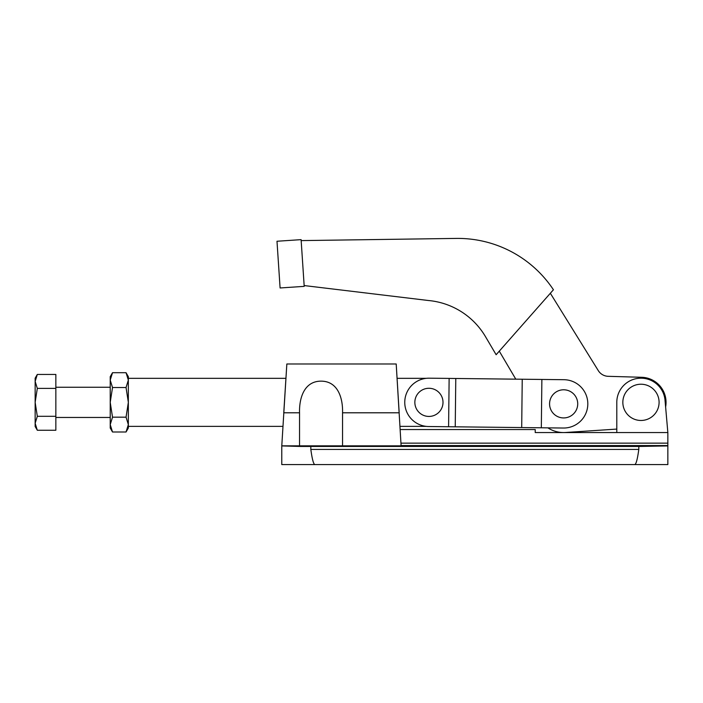 <?xml version="1.0" encoding="UTF-8"?>
<svg xmlns="http://www.w3.org/2000/svg" width="703" height="703" viewBox="0 0 703 703"><rect width="100%" height="100%" fill="white"/><g stroke="black" fill="none" stroke-linecap="round" stroke-linejoin="round"><path stroke-width="1.05" d="M428.927 388.276A14.078 14.078 0 0 0 414.849 402.353A14.078 14.078 0 0 0 428.927 416.431A14.078 14.078 0 0 0 443.004 402.353A14.078 14.078 0 0 0 428.927 388.276M563.648 389.787A14.078 14.078 0 0 0 549.57 403.865A14.078 14.078 0 0 0 563.648 417.934A14.078 14.078 0 0 0 577.725 403.865A14.078 14.078 0 0 0 563.648 389.787M449.129 378.407L448.593 426.739L428.654 426.519A24.166 24.166 0 0 1 404.761 402.081A24.166 24.166 0 0 1 429.199 378.188L541.872 379.453L541.328 427.784L563.375 428.03A24.166 24.166 0 0 0 587.813 404.137A24.166 24.166 0 0 0 563.92 379.699L541.872 379.453M454.604 378.469L429.199 378.188M522.232 379.233L521.696 427.565L541.328 427.784M455.781 378.486L455.236 426.818L521.696 427.565M428.654 426.519L455.236 426.818M438.716 446.089L412.433 446.089L438.716 446.089M563.481 446.089L537.197 446.089L563.481 446.089M333.284 446.089L307 446.089L333.284 446.089M307 464.586L333.284 464.586L307 464.586M659.089 402.353A18.129 18.129 0 0 0 640.96 384.225A18.129 18.129 0 0 0 622.84 402.353A18.129 18.129 0 0 0 640.96 420.473A18.129 18.129 0 0 0 659.089 402.353M281.78 445.843L299.548 445.843L299.548 412.793L283.757 412.793L286.842 363.987L281.78 445.922L300.603 446.458L638.807 446.458L638.807 449.428L310.823 449.428L310.823 446.458M547.901 427.855A28.7 28.7 0 0 0 565.555 432.494L616.795 429.085L616.795 432.565L616.795 402.353A24.166 24.166 0 0 1 640.222 378.196A24.166 24.166 0 0 1 665.082 400.877L667.85 432.565L535.229 432.565L535.229 429.542L400.209 429.542M342.554 412.793L342.554 445.843L401.105 445.843L396.202 363.987L399.181 412.793L342.554 412.793C342.994 398.267 337.976 381.158 321.086 381.149C304.171 381.114 299.1 398.179 299.548 412.793M426.229 378.337L397.072 378.337L396.202 363.987L286.842 363.987L285.936 378.337L128.341 378.337M342.554 445.843L299.548 445.843M550.326 293.283A110.266 110.266 0 0 1 551.486 295.111L598.279 370.604A12.083 12.083 0 0 0 608.2 376.316L641.69 377.291A25.071 25.071 0 0 1 665.618 406.94L667.85 432.565L667.85 445.922L638.807 446.458M638.807 449.428C637.419 459.525 636.022 464.578 634.616 464.586L315.006 464.586C313.608 464.578 312.211 459.525 310.823 449.428M634.616 464.586L667.85 464.586L667.85 445.922L667.85 464.586M281.78 445.922L281.78 464.586L315.006 464.586M126.048 372.704L128.341 376.676L128.341 380.112L126.048 372.704L112.515 372.704L110.222 380.112L112.515 387.529L126.048 387.529L128.341 380.112L128.341 402.353L126.048 387.529M112.515 432.002L110.222 424.586L110.222 428.03L112.515 432.002L126.048 432.002L128.341 424.594M112.515 417.178L110.222 402.353L110.222 424.586L112.515 417.178L126.048 417.178L128.341 402.353L128.341 424.586L126.048 417.178M112.515 372.704L110.222 376.676L110.222 402.353L112.515 387.529M128.341 424.586L128.341 428.03L126.048 432.002M37.312 374.444L35.15 378.188L35.15 381.421L37.312 374.444L55.845 374.444L55.845 430.254L37.312 430.254L35.15 423.285L37.312 416.308L35.15 402.353L37.312 388.399L35.15 381.421L35.15 426.519L37.312 430.254M55.845 416.308L37.312 416.308M55.845 388.399L37.312 388.399M35.739 377.871L35.15 381.421M301.104 239.644L304.206 286.367L280.093 287.966L276.991 241.252L301.104 239.644L276.991 241.252M304.153 285.559L428.391 300.506A74.008 74.008 0 0 1 485.483 336.649L496.133 354.725L553.437 289.759A114.791 114.791 0 0 0 456.159 238.414L301.165 240.602M515.782 379.154L499.279 351.149M667.85 445.561L401.105 445.561M667.85 443.145L401.044 443.145M304.206 286.367L280.093 287.966M128.341 426.37L282.905 426.37M400.016 426.37L426.229 426.37M110.222 417.459L55.845 417.459M110.222 387.248L55.845 387.248"/></g></svg>
